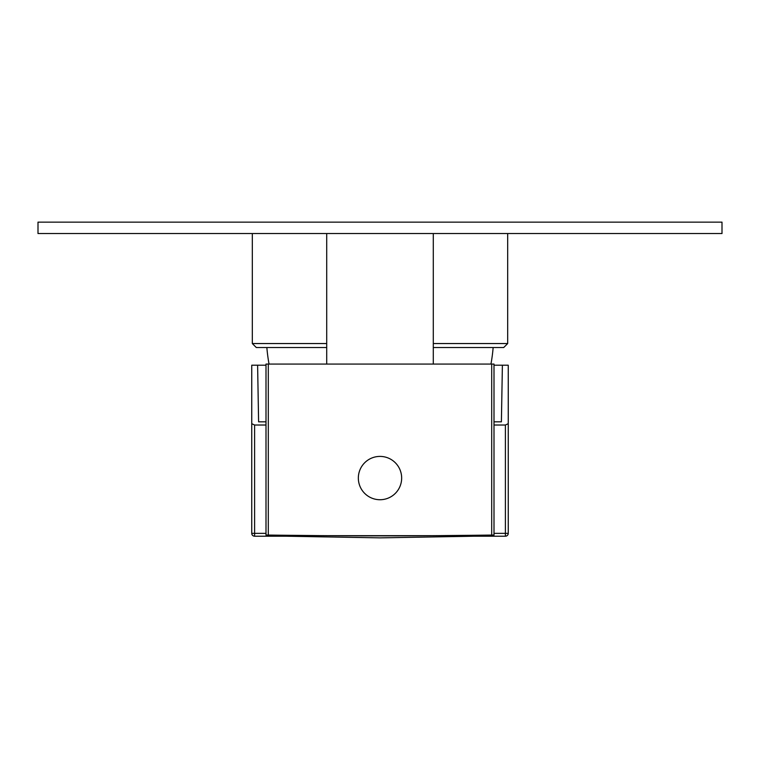 <?xml version="1.0" encoding="UTF-8"?>
<svg xmlns="http://www.w3.org/2000/svg" width="760" height="760" viewBox="0 0 760 760"><rect width="100%" height="100%" fill="white"/><g stroke="black" fill="none" stroke-linecap="round" stroke-linejoin="round"><path stroke-width="1.14" d="M252.32 233.538L252.32 343.548L326.705 343.548M507.68 233.538L507.68 343.548L433.295 343.548M326.705 347.538L256.31 347.538L252.32 343.548M433.295 347.538L503.69 347.538L507.68 343.548M266.855 347.538A171 171 0 0 0 269.04 364.069M493.145 347.538A171 171 0 0 1 490.96 364.069M251.75 533.358L254.6 533.358L254.6 536.208L285.722 536.208L254.6 536.208A2.85 2.85 0 0 1 251.75 533.358L251.75 365.209L266 365.209M494 365.209L502.389 365.209L501.4 421.819L502.389 365.209L508.25 365.209L508.25 533.358A2.85 2.85 0 0 1 505.4 536.208L474.278 536.208L505.4 536.208L505.4 425.02L508.25 423.69M257.611 365.209L258.599 421.819L257.611 365.209M277.4 536.208L285.722 536.208L277.4 536.208M251.75 423.69L254.6 425.02L266 425.02M494 425.02L505.4 425.02M258.599 421.819L266 421.819M494 421.819L501.4 421.819M326.705 233.538L326.705 364.069M433.295 233.538L433.295 364.069M401.66 478.068A21.66 21.66 0 0 1 380 499.728A21.66 21.66 0 0 1 358.34 478.068A21.66 21.66 0 0 1 380 456.409A21.66 21.66 0 0 1 401.66 478.068M491.701 535.068L494 535.068L494 364.069L491.701 364.069L491.701 535.068C405.469 536.133 354.53 536.133 268.299 535.068L266 535.068L266 364.069L268.299 364.069L268.299 535.068M491.701 364.069L268.299 364.069M490.589 535.087L467.087 535.353M465.196 535.372L445.046 535.562M444.173 535.572L439.289 535.619M435.299 535.648L434.454 535.648M431.062 535.677L328.938 535.677M325.546 535.648L324.985 535.648M317.556 535.591L275.528 535.163M274.113 535.144L269.41 535.087M722 222.138L38 222.138L38 233.538L722 233.538L722 222.138M254.6 425.02L254.6 533.358L266 533.358M494 533.358L508.25 533.358M266 535.866L380 537.861L494 535.866"/></g></svg>
